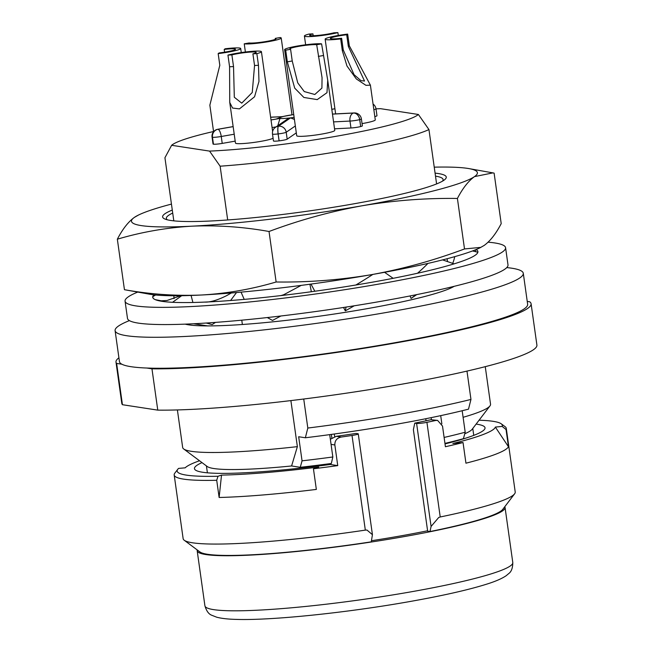 <?xml version="1.0" encoding="UTF-8"?>
<svg xmlns="http://www.w3.org/2000/svg" width="652" height="652" viewBox="0 0 652 652"><rect width="100%" height="100%" fill="white"/><g stroke="black" fill="none" stroke-linecap="round" stroke-linejoin="round"><path stroke-width="0.98" d="M269.031 231.493L276.13 281.99C251.876 289.178 227.026 293.514 201.574 295.006C176.073 296.106 150.359 294.329 124.442 289.7L149.577 294.207A174.663 17.653 -8 0 0 201.574 295.006A174.663 17.653 -8 0 0 371.607 274.639A174.663 17.653 -8 0 0 480.1 247.752L484.151 245.454C490.28 240.995 495.968 233.718 501.209 223.62L494.11 173.122L492.92 172.886L474.477 176.619A174.663 17.653 172 0 1 361.933 205.804C330.32 211.558 299.358 220.115 269.031 231.493C243.114 226.855 217.409 225.087 191.9 226.179A174.663 17.653 172 0 1 134.41 217.369A174.663 17.653 172 0 1 138.452 215.062A174.663 17.653 172 0 1 171.452 204.092M276.13 281.99C308.111 282.438 339.937 279.985 371.607 274.639C403.221 268.885 434.191 260.327 464.509 248.95L457.411 198.452C425.43 198.004 393.604 200.457 361.933 205.804A174.663 17.653 172 0 1 191.9 226.179C166.456 227.678 141.598 232.014 117.344 239.202C122.584 229.096 128.273 221.819 134.41 217.369L138.452 215.062M434.232 167.156A174.663 17.653 172 0 1 468.975 168.607A174.663 17.653 172 0 1 474.477 176.619C468.34 181.077 462.651 188.355 457.411 198.452M172.291 210.066A143.22 14.474 -8 0 0 165.176 219.137A143.22 14.474 -8 0 0 351.583 204.223A143.22 14.474 -8 0 0 444.411 179.895A143.22 14.474 -8 0 0 435.071 173.13M464.509 248.95L480.899 247.361M167.36 219.814A139.732 14.124 172 0 1 166.35 218.428A139.732 14.124 172 0 1 172.707 213.065M435.495 176.13A139.732 14.124 172 0 1 443.091 179.536A139.732 14.124 172 0 1 442.504 181.142M124.442 289.7L117.344 239.202M129.398 320.613A206.097 20.831 -8 0 0 115.094 330.645L119.455 361.615A206.097 20.831 -8 0 0 391.387 343.335A206.097 20.831 -8 0 0 527.639 304.248L523.287 273.278A206.097 20.831 -8 0 0 506.775 267.581M115.094 330.645A206.097 20.831 -8 0 0 387.035 312.357A206.097 20.831 -8 0 0 523.287 273.278M185.119 324.134A139.732 14.124 -8 0 0 365.185 309.007A139.732 14.124 -8 0 0 454.183 286.326M479.073 420.206A164.182 16.593 172 0 1 493.099 421.322A164.182 16.593 172 0 1 501.258 423.824A164.182 16.593 172 0 1 502.17 426.416L495.357 427.076A157.197 15.884 172 0 1 452.838 443.515L463.042 442.537A167.67 16.944 -8 0 1 445.414 446.726L442.512 426.074L437.606 420.401L430.964 419.717A153.701 15.534 -8 0 1 414.77 423.132L413.384 429.652L427.655 531.176L430.01 531.543A153.701 15.534 -8 0 0 502.749 509.383L514.599 493.825A167.67 16.944 -8 0 0 515.219 491.999L506.27 428.331A167.67 16.944 172 0 1 506.042 429.529L502.17 426.416M445.023 443.898A146.716 14.825 -8 0 0 485.031 427.802A146.716 14.825 -8 0 0 476.123 424.085M221.517 475.104L219.129 497.484A167.67 16.944 -8 0 0 316.342 489.424L313.441 468.772L318.73 467.036A157.197 15.884 172 0 1 221.517 475.104L217.988 476.262A164.182 16.593 172 0 1 186.39 475.121A164.182 16.593 172 0 1 177.768 469.285A164.182 16.593 172 0 1 178.607 468.397L185.152 467.834A157.197 15.884 172 0 1 199.52 460.76M313.441 468.772A167.67 16.944 -8 0 0 337.744 465.609L330.328 464.477L330.205 463.629M202.006 462.61A146.716 14.825 -8 0 0 194.459 468.641A146.716 14.825 -8 0 0 330.328 464.477M337.744 465.609L334.843 444.957C334.769 440.638 336.888 437.997 341.183 437.052A167.67 16.944 -8 0 0 352.023 435.471A6.985 0.709 -8 0 0 353.645 435.21A6.985 0.709 -8 0 0 358.266 433.89A6.985 0.709 -8 0 0 357.875 433.71L356.041 433.433A153.701 15.534 -8 0 1 336.334 436.31L341.183 437.052M217.988 476.262L216.717 480.279A167.67 16.944 172 0 1 183.611 479.13A167.67 16.944 172 0 1 174.19 474.998A167.67 16.944 172 0 1 174.809 473.173L177.768 469.285M219.129 497.484L216.717 480.279M330.344 439.228L336.334 436.31M504.762 506.734A155.445 15.705 172 0 1 505.047 507.468A155.445 15.705 172 0 1 402.284 536.938A155.445 15.705 172 0 1 197.181 550.736A155.445 15.705 172 0 1 197.254 549.954M427.598 530.769A143.22 14.474 172 0 1 398.258 536.327A143.22 14.474 172 0 1 371.51 540.72M174.19 474.998L183.139 538.666A167.67 16.944 -8 0 0 184.239 540.255L199.919 551.942A153.701 15.534 -8 0 0 207.548 554.281A153.701 15.534 -8 0 0 371.273 541.836L372.431 534.689L358.266 433.89M451.2 287.874L451.086 287.076M447.508 261.582L447.101 258.722M436.596 183.921L428.951 129.569A139.732 14.124 -8 0 1 342.936 150.702A139.732 14.124 -8 0 1 220.132 166.195L209.561 151.101A125.755 12.706 172 0 0 336.408 136.227A125.755 12.706 172 0 0 418.388 114.475L428.951 129.569M303.734 399.016L307.817 428.046L305.356 437.769A179.903 18.183 -8 0 0 394.37 424.607A179.903 18.183 -8 0 0 468.503 409.154L470.964 399.431L466.979 371.102M307.817 428.046A190.376 19.242 -8 0 0 396.375 414.811A190.376 19.242 -8 0 0 470.964 399.431M302.055 460.834L300.27 467.297A155.445 15.705 -8 0 0 331.33 463.482L332.838 456.979A162.438 16.414 -8 0 1 302.055 460.834L298.665 436.742L305.356 437.769M300.27 467.297L291.599 465.968L297.369 446.644A155.445 15.705 172 0 1 191.403 451.323A155.445 15.705 172 0 1 183.685 448.959A155.445 15.705 172 0 1 182.666 447.484L177.393 409.937M329.7 434.631L332.838 456.979M290.89 400.597L297.369 446.644M463.099 417.304A155.445 15.705 -8 0 0 489.962 405.911A155.445 15.705 -8 0 0 490.54 404.216L485.259 366.668M183.685 448.959L207.206 466.49A134.491 13.594 -8 0 0 213.889 468.535A134.491 13.594 -8 0 0 291.599 465.968M331.355 434.411L331.868 438.054M334.68 436.693L334.305 434.004M426.058 420.784L425.764 418.731M464.778 433.743A134.491 13.594 -8 0 0 472.187 429.252L489.962 405.911M462.178 410.736L465.194 432.219L463.409 438.682A155.445 15.705 -8 0 1 444.949 443.393M440.703 415.642L441.852 423.816M444.11 437.443A162.438 16.414 -8 0 0 465.194 432.219M431.151 417.639L431.428 419.635M118.917 357.801A209.594 21.182 -8 0 0 115.991 362.104L121.794 403.401A209.594 21.182 -8 0 0 122.437 404.713L157.768 410.132A209.594 21.182 -8 0 0 398.348 384.802A209.594 21.182 -8 0 0 536.906 345.063L531.095 303.767A209.594 21.182 -8 0 0 529.75 301.803L527.24 301.42M122.437 404.713L116.635 363.417L121.859 364.215M115.991 362.104A209.594 21.182 -8 0 0 116.635 363.417M157.768 410.132L151.965 368.828A209.594 21.182 -8 0 0 392.537 343.506A209.594 21.182 -8 0 0 531.095 303.767M146.741 368.03L151.965 368.828M207.629 325.91L193.587 323.759M242.381 324.5L241.77 320.173M227.687 219.96L220.132 166.195M173.807 220.857L164.932 157.735L171.631 145.29L209.561 151.101M171.631 145.29A125.755 12.706 172 0 1 213.554 131.508M418.388 114.475L380.458 108.664A125.755 12.706 172 0 0 376.017 108.868M213.448 144.19L212.479 137.279A6.952 0.701 172 0 1 212.063 137.099L213.033 144.019A6.952 0.701 -8 0 0 213.424 144.19L213.448 144.19A6.952 0.701 -8 0 0 222.226 143.407L235.193 141.134M374.818 116.578A6.952 0.701 -8 0 0 376.978 115.746L376.008 108.835A6.952 6.952 0 0 0 373.066 104.075M360.711 126.537A6.952 0.701 -8 0 0 362.365 125.836L361.395 118.925A6.952 0.701 172 0 1 359.741 119.626L359.692 119.634A6.952 5.192 -104.5 0 0 353.506 113.049A6.952 4.572 87.1 0 0 349.985 121.06L350.963 127.979A6.952 0.701 -8 0 0 357.728 127.173A6.952 0.701 -8 0 0 360.67 126.553L359.741 119.626A6.952 5.192 -104.5 0 0 353.547 113.04L332.479 114.124M334.541 128.811L350.963 127.979M296.31 132.869L287.182 139.161L286.212 132.25L295.34 125.95M275.429 127.344L286.978 119.373L290.49 117.882L278.412 126.219A6.952 6.781 -124.6 0 0 275.429 127.344A6.952 6.952 0 0 0 272.495 134.035L273.465 140.954A6.952 0.701 -8 0 0 279.089 140.856L279.154 140.848A6.952 0.701 -8 0 0 282.707 140.327A6.952 0.701 -8 0 0 287.182 139.161M362.056 123.603A19.21 1.94 -8 0 0 362.585 123.513A19.21 1.94 -8 0 0 375.283 119.87L370.401 85.143L349.301 45.762L347.663 34.091L346.709 34.752A13.969 1.41 -8 0 0 339.57 35.803A13.969 1.41 -8 0 0 330.328 38.452A13.969 1.41 -8 0 0 341.624 38.264L340.67 38.916L342.308 50.595L346.978 66.015L356.318 78.941L365.951 85.331L370.401 85.143M284.622 49.691L296.709 135.73A19.21 1.94 -8 0 0 297.793 136.203A19.21 1.94 -8 0 0 322.064 134.027A19.21 1.94 -8 0 0 334.761 130.384L327.72 80.245L321.591 43.871A19.21 1.94 -8 0 0 297.32 46.047A19.21 1.94 -8 0 0 284.622 49.691A19.21 1.94 -8 0 0 285.698 50.163L290.596 49.307L292.235 60.978L297.728 82.845L304.264 91.565L314.818 94.491L321.917 88.077L322.047 77.58L316.693 44.727A13.969 1.41 -8 0 0 299.048 46.308A13.969 1.41 -8 0 0 289.806 48.965A13.969 1.41 -8 0 0 290.596 49.307M229.748 102.405L232.568 108.045L239.439 108.892L254.549 96.789L258.966 81.459L258.485 65.298L256.847 53.627L252.903 53.823A13.969 1.41 -8 0 0 256.236 52.413A13.969 1.41 -8 0 0 237.793 53.651A13.969 1.41 -8 0 0 231.884 54.89L227.947 55.094L229.585 66.765L229.748 102.405L235.462 143.073A19.21 1.94 -8 0 0 260.808 141.362A19.21 1.94 -8 0 0 268.934 139.658A19.21 1.94 -8 0 0 273.082 138.224M277.776 125.722L280.001 118.411L271.02 119.984M271.012 119.944L279.977 118.411L271.02 119.992M270.637 117.262L282.52 116.659L276.244 119.023M293.742 114.597A14.01 1.418 -8 0 0 288.461 115.412A14.01 1.418 -8 0 0 282.56 116.651L270.629 117.189M294.427 119.446L290.556 117.873A14.01 1.418 -8 0 0 294.133 117.393M347.663 34.091A19.21 1.94 -8 0 0 337.842 35.534A19.21 1.94 -8 0 0 325.144 39.177A19.21 1.94 -8 0 0 340.67 38.916M342.308 50.595L343.262 49.935L354.028 74.638L360.972 80.652L364.533 81.035L348.347 46.422L346.709 34.752M343.262 49.935L341.624 38.264M285.698 50.163L287.336 61.834L294.712 88.134L303.873 97.458L317.222 99.609L326.986 92.682L327.72 80.245M321.591 43.871L316.693 44.727M308.991 34.067A19.21 1.94 -8 0 0 304.411 36.007A19.21 1.94 -8 0 0 329.765 34.303A19.21 1.94 -8 0 0 337.891 32.6L333.946 32.804A13.969 1.41 -8 0 1 328.037 34.043A13.969 1.41 -8 0 1 309.602 35.281A13.969 1.41 -8 0 1 312.927 33.871L308.991 34.067M338.29 35.461L337.891 32.6M313.188 35.721L312.927 33.871M244.239 43.823A19.21 1.94 -8 0 0 268.51 41.646A19.21 1.94 -8 0 0 281.216 38.003A19.21 1.94 -8 0 0 280.132 37.531L275.242 38.386A13.969 1.41 -8 0 1 276.024 38.729A13.969 1.41 -8 0 1 266.79 41.378A13.969 1.41 -8 0 1 249.137 42.967L244.239 43.823L245.388 52.005M275.364 39.275L275.242 38.386M213.579 131.712L209.854 105.176L219.814 65.273L218.167 53.603A19.21 1.94 -8 0 0 227.988 52.16A19.21 1.94 -8 0 0 240.694 48.517A19.21 1.94 -8 0 0 225.16 48.778L224.207 49.43L224.598 52.176M218.167 53.603L219.121 52.942A13.969 1.41 -8 0 0 226.268 51.891A13.969 1.41 -8 0 0 235.502 49.242A13.969 1.41 -8 0 0 224.207 49.43M256.847 53.627A19.21 1.94 -8 0 0 261.419 51.687A19.21 1.94 -8 0 0 236.073 53.391A19.21 1.94 -8 0 0 227.947 55.094M229.585 66.765L233.53 66.569L234.312 97.254L241.745 103.155L252.259 92.486L254.549 65.493L252.903 53.823M233.53 66.569L231.884 54.89M463.042 442.537L465.944 463.189A167.67 16.944 -8 0 0 508.462 446.742L495.357 427.076M508.462 446.742L506.042 429.529M514.599 493.825A167.67 16.944 -8 0 1 440.222 516.979L438.755 517.452L431.086 526.441L430.01 531.543M431.086 526.441L416.604 423.409A6.985 0.709 -8 0 0 425.43 422.618A6.985 0.709 -8 0 0 426.921 422.333A167.67 16.944 -8 0 0 435.805 420.458L437.606 420.401M416.604 423.409L414.77 423.132M501.258 423.824L505.178 426.742A167.67 16.944 172 0 1 506.27 428.331M184.239 540.255A167.67 16.944 -8 0 0 192.56 542.798A167.67 16.944 -8 0 0 365.324 530.117L366.978 530.043L372.431 534.689M488.12 242.185A192.128 19.413 172 0 1 505.577 247.687L507.998 264.899A192.128 19.413 172 0 1 380.988 301.33A192.128 19.413 172 0 1 127.482 318.372L125.062 301.167A192.128 19.413 172 0 1 137.727 292.088M505.577 247.687A192.128 19.413 172 0 1 378.567 284.117A192.128 19.413 172 0 1 125.062 301.167M152.951 297.899L152.772 296.627A164.182 16.593 -8 0 0 152.739 297.279A164.182 16.593 -8 0 0 155.306 299.659A164.182 16.593 172 0 0 172.56 302.3A164.182 16.593 -8 0 0 191.191 302.512A164.182 16.593 172 0 0 204.63 302.096A164.182 16.593 172 0 0 230.596 300.507A164.182 16.593 -8 0 0 260.327 297.842A164.182 16.593 172 0 0 281.061 295.568A164.182 16.593 172 0 0 311.338 291.729A164.182 16.593 -8 0 0 344.207 286.896A164.182 16.593 172 0 0 365.014 283.465A164.182 16.593 172 0 0 393.148 278.314A164.182 16.593 -8 0 0 420.344 272.609A164.182 16.593 172 0 0 434.183 269.325A164.182 16.593 172 0 0 454.102 263.856A164.182 16.593 -8 0 0 468.34 258.811A164.182 16.593 172 0 0 470.931 257.646A164.182 16.593 172 0 0 477.875 252.234A164.182 16.593 -8 0 0 477.908 251.574A164.182 16.593 -8 0 0 476.082 249.553M155.6 295.006L152.772 296.627A164.182 16.593 172 0 1 153.937 294.826M475.691 251.705L475.422 249.822M472.863 251.02L473.409 250.612M454.191 256.798A143.22 61.475 179.2 0 1 454.574 257.377M477.875 252.234L472.545 250.938M454.729 256.643A143.22 63.122 167.5 0 1 452.716 263.375M454.102 263.856L442.586 259.887M427.932 263.416A143.22 51.475 157.4 0 1 417.508 273.245M416.074 294.745L411.07 298.429L410.035 295.943M346.049 307.084L345.324 310.849L343.514 307.475M354.207 305.804A143.22 29.666 151.9 0 1 345.324 310.849M393.148 278.314L384.558 272.3M372.879 274.41A143.22 29.666 151.9 0 1 355.87 285.014M311.338 291.729L309.92 284.223M301.175 285.397A143.22 3.529 151.6 0 1 283.661 294.761L281.061 295.568M267.296 317.557L272.503 320.417A143.22 3.529 151.6 0 0 280.89 315.992M314.843 291.248L310.971 284.076M230.596 300.507L236.505 292.544M231.354 292.984A143.22 19.927 156.4 0 0 226.814 295.543C217.646 300.156 210.246 302.341 204.63 302.096M206.211 323.025L212.136 324.582A143.22 19.927 156.4 0 1 215.502 322.39M244.215 299.382L241.053 292.137M174.068 298.665L173.872 295.763M180.62 295.723L167.018 300.499L161.28 300.817L155.306 299.659M172.56 302.3L181.688 295.706M192.919 302.479L191.077 295.462M331.069 444.379L334.843 444.957M505.047 507.468L512.79 562.529A155.445 15.705 172 0 1 410.026 592.008A155.445 15.705 172 0 1 204.915 605.798L197.181 550.736M279.154 140.848L278.111 133.937L279.089 140.856M333.571 121.9L349.985 121.06A6.952 0.701 172 0 0 356.758 120.253A6.952 0.701 172 0 0 359.692 119.634L360.67 126.553M213.424 144.19L212.454 137.27A6.952 6.553 -81.3 0 1 217.98 129.283L233.147 126.627M276.13 126.863L272.088 127.572M234.215 134.214L221.256 136.488A6.952 2.209 -99.9 0 0 218.004 129.292L217.98 129.283A6.952 2.209 80.1 0 0 217.744 129.283A6.952 6.952 0 0 0 212.063 137.099M222.226 143.407L221.256 136.488A6.952 0.701 172 0 1 212.479 137.279A6.952 6.553 -81.3 0 1 218.004 129.292L233.155 126.635M272.495 134.035A6.952 0.701 -8 0 0 272.886 134.206A6.952 0.701 -8 0 0 278.111 133.937A6.952 1.369 83.2 0 1 278.412 126.219L290.556 117.873M332.479 114.108L353.547 113.04A6.952 4.572 87.1 0 1 354.158 112.943L332.471 114.051M331.803 109.332L334.924 108.778L331.803 109.324M282.56 116.651L270.637 117.254M282.52 116.659A14.01 1.418 -8 0 0 279.977 118.411A14.01 1.418 -8 0 0 290.49 117.882M373.849 109.658A6.952 0.701 -8 0 0 376.008 108.835M281.737 133.407A6.952 0.701 172 0 1 278.184 133.929A6.952 1.369 83.2 0 1 278.485 126.211A6.952 6.781 55.4 0 1 286.212 132.25A6.952 0.701 172 0 1 281.737 133.407M348.347 46.422L349.301 45.762M287.336 61.834L292.235 60.978M318.339 56.398L323.229 55.542M254.549 65.493L258.485 65.298M440.222 516.979L426.921 422.333M435.805 420.458L430.964 419.717M365.324 530.117L352.023 435.471M468.975 168.607L492.92 172.886M512.79 562.529C512.749 567.949 511.421 571.617 508.813 573.507L506.205 575.692C501.771 578.707 495.08 581.584 486.123 584.331C467.541 590.117 441.632 595.936 408.388 601.796C346.147 612.823 271.15 620.574 236.423 619.4C228.102 619.213 221.517 618.479 216.668 617.191L211.794 615.268C208.754 614.168 206.456 611.014 204.915 605.798M206.423 465.903L207.393 472.806M472.781 428.47L473.751 435.373M233.147 126.586L217.744 129.283M293.734 114.565L282.487 116.586M331.795 109.283L334.916 108.737M361.395 118.925A6.952 6.952 0 0 0 354.158 112.943M335.641 113.888L325.144 39.177M305.649 44.792L304.411 36.007M272.626 131.411L261.419 51.687M292.006 114.801L281.216 38.003M241.264 52.559L240.694 48.517M411.143 298.38L416.718 294.614"/></g></svg>
